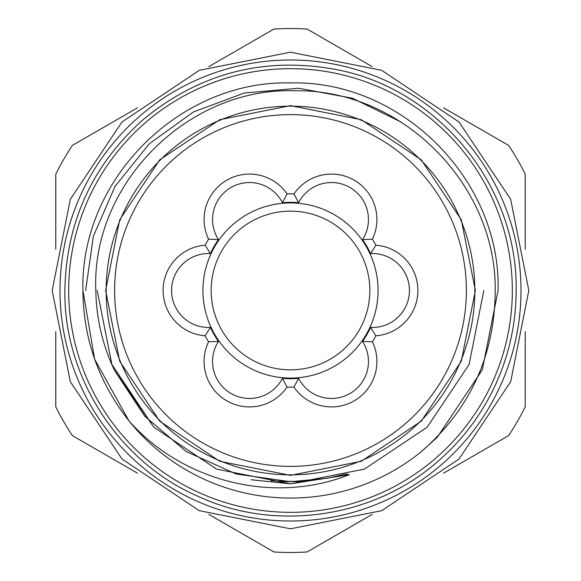 <?xml version="1.0" encoding="UTF-8"?>
<svg xmlns="http://www.w3.org/2000/svg" width="581" height="581" viewBox="0 0 581 581"><rect width="100%" height="100%" fill="white"/><g stroke="black" fill="none" stroke-linecap="round" stroke-linejoin="round"><path stroke-width="0.87" d="M290.5 369.843A79.343 79.343 0 0 0 369.843 290.5A79.343 79.343 0 0 0 290.5 211.157A79.343 79.343 0 0 0 211.157 290.5A79.343 79.343 0 0 0 290.5 369.843M290.5 378.071A87.571 87.571 0 0 0 378.071 290.5A87.571 87.571 0 0 0 290.5 202.929A87.571 87.571 0 0 0 202.929 290.5A87.571 87.571 0 0 0 290.5 378.071M137.443 473.166L72.378 435.605A261.973 261.973 0 0 1 55.776 406.845L55.776 331.722M372.167 514.388L307.102 551.95A261.973 261.973 0 0 1 273.898 551.95L208.833 514.388M525.224 331.715L525.224 406.845A261.973 261.973 0 0 1 508.622 435.605L443.557 473.166M520.997 290.5A230.497 230.497 0 0 1 290.5 520.997A230.497 230.497 0 0 1 60.003 290.5A230.497 230.497 0 0 1 290.5 60.003A230.497 230.497 0 0 1 520.997 290.5M114.428 370.3C102.488 344.853 96.286 318.25 95.821 290.5C91.239 183.647 188.157 87.157 294.516 90.781C401.522 88.74 496.406 184.264 495.223 290.5C494.743 356 469.76 409.997 420.274 452.505A207.577 207.577 0 0 1 128.953 420.847C182.601 481.823 273.956 504.729 349.239 474.67L345.739 474.031L327.568 478.228L290.5 481.7L236.133 474.002L186.218 451.539L144.625 416.09L114.428 370.3L153.805 427.195L216.524 469.099L290.5 483.813L349.239 474.67L290.5 483.813L251.014 479.739M82.923 290.5C83.294 338.781 98.639 382.233 128.953 420.847L94.667 359.312L82.923 290.5C80.018 179.652 179.652 80.018 290.5 82.923C401.348 80.018 500.982 179.652 498.077 290.5C500.982 179.652 401.348 80.018 290.5 82.923C179.652 80.018 80.018 179.652 82.923 290.5C80.018 179.652 179.652 80.018 290.5 82.923C401.348 80.018 500.982 179.652 498.077 290.5C500.982 179.652 401.348 80.018 290.5 82.923C179.652 80.018 80.018 179.652 82.923 290.5M420.274 452.505L437.275 437.275L482.274 369.937L498.077 290.5L482.274 369.937L437.275 437.275L420.274 452.505M401.624 122.322L352.471 98.24L298.663 88.254L244.434 92.989L193.473 111.93L149.332 143.739L115.016 186.414L93.374 236.278L85.647 290.5M68.667 290.5A221.833 221.833 0 0 0 290.5 512.333A221.833 221.833 0 0 0 512.333 290.5A221.833 221.833 0 0 0 290.5 68.667A221.833 221.833 0 0 0 68.667 290.5M298.576 202.667A88.203 88.203 0 0 0 282.424 202.667A36.973 36.973 0 0 0 217.04 201.839A36.973 36.973 0 0 0 218.471 239.59A88.203 88.203 0 0 0 210.395 253.577A36.973 36.973 0 0 0 171.555 290.5A36.973 36.973 0 0 0 210.395 327.423L205.115 335.796A45.427 45.427 0 0 1 163.101 290.5A45.427 45.427 0 0 1 205.115 245.204A96.657 96.657 0 0 1 208.579 239.198A45.427 45.427 0 0 1 249.51 174.082A45.427 45.427 0 0 1 287.036 193.909A96.657 96.657 0 0 1 293.964 193.909A45.427 45.427 0 0 1 331.49 174.082A45.427 45.427 0 0 1 372.421 239.198A96.657 96.657 0 0 1 375.885 245.204L370.605 253.577A88.203 88.203 0 0 0 362.529 239.59A36.973 36.973 0 0 0 331.49 182.536A36.973 36.973 0 0 0 298.576 202.667L293.964 193.909M210.395 253.577L205.115 245.204M218.471 239.59L208.579 239.198M282.424 202.667L287.036 193.909M375.885 245.204A45.427 45.427 0 0 1 417.899 290.5A45.427 45.427 0 0 1 375.885 335.796L370.605 327.423A36.973 36.973 0 0 0 409.445 290.5A36.973 36.973 0 0 0 370.605 253.577M290.5 114.617A175.883 175.883 0 0 0 114.617 290.5A175.883 175.883 0 0 0 290.5 466.383A175.883 175.883 0 0 0 466.383 290.5A175.883 175.883 0 0 0 290.5 114.617M290.5 474.837A184.337 184.337 0 0 1 106.163 290.5A184.337 184.337 0 0 1 290.5 106.163A184.337 184.337 0 0 1 474.837 290.5A184.337 184.337 0 0 1 290.5 474.837M210.395 327.423A88.203 88.203 0 0 0 218.471 341.41A36.973 36.973 0 0 0 231.027 393.511A36.973 36.973 0 0 0 282.424 378.333A88.203 88.203 0 0 0 298.576 378.333A36.973 36.973 0 0 0 349.973 393.511A36.973 36.973 0 0 0 362.529 341.41A88.203 88.203 0 0 0 370.605 327.423M375.885 335.796A96.657 96.657 0 0 1 372.421 341.802A45.427 45.427 0 0 1 354.199 400.832A45.427 45.427 0 0 1 293.964 387.091A96.657 96.657 0 0 1 287.036 387.091A45.427 45.427 0 0 1 226.801 400.832A45.427 45.427 0 0 1 208.579 341.802A96.657 96.657 0 0 1 205.115 335.796M362.529 239.59L372.421 239.198M372.421 341.802L362.529 341.41M293.964 387.091L298.576 378.333M287.036 387.091L282.424 378.333M208.579 341.802L218.471 341.41M443.557 107.834L508.622 145.395A261.973 261.973 0 0 1 525.224 174.155L525.224 249.285M208.833 66.612L273.898 29.05A261.973 261.973 0 0 1 307.102 29.05L372.167 66.612M55.776 249.278L55.776 174.155A261.973 261.973 0 0 1 72.378 145.395L137.443 107.834M483.813 290.5L469.099 364.476L427.195 427.195L364.476 469.099L290.5 483.813L216.524 469.099L153.805 427.195L111.901 364.476L97.187 290.5L111.901 364.476L153.805 427.195L216.524 469.099L290.5 483.813L364.476 469.099L427.195 427.195L469.099 364.476L483.813 290.5L469.099 364.476L427.195 427.195L364.476 469.099L290.5 483.813L216.524 469.099L153.805 427.195L111.901 364.476L97.187 290.5L111.901 364.476L153.805 427.195L216.524 469.099L290.5 483.813L364.476 469.099L427.195 427.195L469.099 364.476L483.813 290.5M52.188 290.5L70.323 381.695L121.981 459.012L199.298 510.67L290.493 528.812L381.688 510.677L459.005 459.019L510.67 381.702L528.812 290.5L510.67 199.298L459.005 121.981L381.688 70.323L290.493 52.188L199.298 70.33L121.981 121.988L70.323 199.305L52.188 290.5M516.139 290.5C516.03 325.345 508.36 358.433 493.131 389.764C479.921 416.599 462.113 439.933 439.715 459.753C375.704 517.765 275.757 532.842 197.649 496.145C118.466 461.822 63.678 376.88 64.861 290.5C66.19 221.76 92.553 164.576 143.957 118.923C200.445 72.828 264.544 56.364 336.254 69.553C438.51 88.777 518.049 186.472 516.139 290.5M475.36 290.5L461.292 361.244L421.218 421.218L361.244 461.292L290.507 475.36L219.763 461.292L159.79 421.225L119.708 361.251L105.64 290.5L119.708 219.756L159.782 159.782L219.756 119.708L290.5 105.64L361.244 119.708L421.218 159.782L461.292 219.756L475.36 290.5M284.588 481.613L297.479 481.576M278.306 481.322L301.263 481.402M271 480.727L290.5 481.7"/></g></svg>
